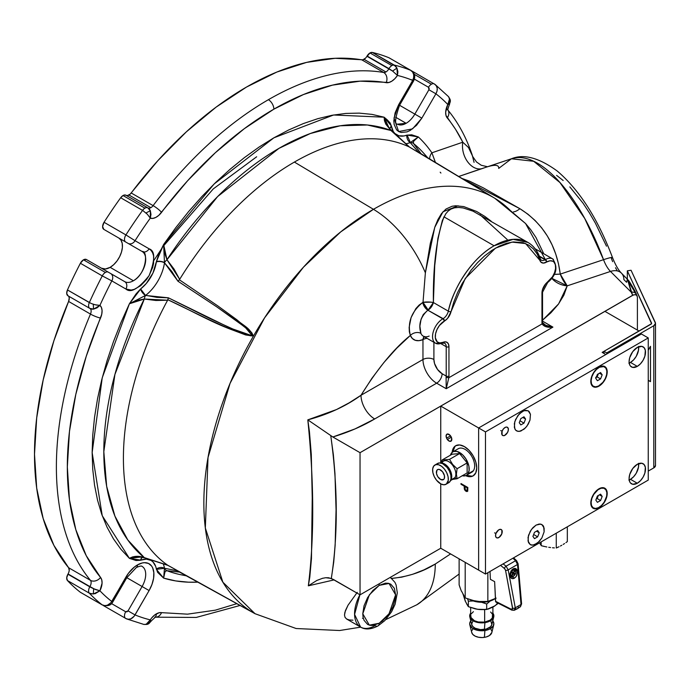 <?xml version="1.0" encoding="UTF-8"?>
<svg xmlns="http://www.w3.org/2000/svg" width="690" height="690" viewBox="0 0 690 690"><rect width="100%" height="100%" fill="white"/><g stroke="black" fill="none" stroke-linecap="round" stroke-linejoin="round"><path stroke-width="1.03" d="M245.062 608.235L236.032 603.258M252.928 612.539L255.015 613.703A239.844 138.474 -60 0 1 216.367 422.013A239.844 138.474 -60 0 1 373.454 209.312L294.389 162.072A241.802 139.604 120 0 0 179.667 279.338L179.322 279.769L217.902 305.972L236.782 319.703L250.211 331.002L252.143 333.253L252.281 335.935L245.683 334.952L230.253 329.147L209.225 319.763L167.808 299.719L167.61 300.228A241.802 139.604 120 0 0 167.61 565.162L252.928 612.539M542.28 322.144L542.099 323.886C544.013 326.663 547.619 327.75 552.906 327.12L446.214 388.72L436.641 383.192L374.687 418.959C362.379 426.239 348.441 432.251 332.856 436.986L307.809 419.865C314.183 482.69 314.355 538.01 308.335 585.819L316.822 580.462L322.748 578.229L316.822 580.462L308.335 585.819L334.15 579.885L308.335 585.819L309.801 577.09L311.457 558.538L312.234 497.775L311.294 454.348L309.43 431.604L307.809 419.865L336.47 409.567L349.183 402.822L361.008 395.267C377.68 368.451 394.128 348.51 410.352 335.444L409.36 331.795L409.153 327.37L411.093 317.555L415.854 308.603L419.089 305.092L423.013 302.315L425.376 272.809A88.984 51.371 -120 0 0 373.454 209.312L340.688 231.918L303.428 267.211L264.572 317.857L230.046 383.39L208.026 457.487L205.327 527.988L222.879 582.205L255.015 613.703L296.131 628.521L339.678 630.513L360.706 627.141M416.863 604.759A88.984 51.371 -120 0 0 435.269 564.032C422.418 572.027 407.687 576.849 391.066 578.479L401.666 577.159L412.655 574.287L423.902 569.897L435.269 564.032A88.984 51.371 60 0 1 416.863 604.759M363.268 618.119L362.5 618.369L363.268 618.119M352.944 620.181L349.244 619.956L346.587 618.982L345.026 617.317L344.5 615.04L344.897 612.228L348.036 605.208L357.265 592.348L348.036 605.208L345.414 610.633L344.5 615.04L345.026 617.317L346.587 618.982L360.577 627.072A29.015 16.75 -60 0 1 359.913 594.763L354.582 614.428L360.577 627.072C365.165 629.91 370.97 629.53 377.991 625.925A5.805 3.347 -120 0 0 379.19 623.268L369.34 625.157L362.776 613.789L369.34 594.832L379.19 585.361A5.805 3.347 -120 0 0 379.017 583.878A5.805 3.347 60 0 1 379.19 585.361L385.477 583.171L388.315 583.283L390.799 584.206L394.352 588.303L395.603 594.832L395.292 598.713L392.843 606.959L388.315 614.807L382.398 621.052L379.19 623.268L372.911 625.451L370.073 625.338L367.589 624.416L364.027 620.319L363.095 617.3L362.776 613.789L364.027 605.811L367.589 597.609L372.911 590.424L379.19 585.361L389.039 583.464L395.603 594.832L389.039 613.789L379.19 623.268A5.805 3.347 60 0 1 377.991 625.925A5.805 3.347 60 0 1 375.084 625.632A29.015 16.75 -60 0 1 360.577 627.072M198.151 582.127A256.999 148.376 -60 0 1 163.625 578.116L164.893 572.26L165.557 571.208L166.963 570.699A247.65 142.985 120 0 0 180.987 574.753M89.588 302.72L89.338 302.574A309.5 178.693 -60 0 1 102.267 275.897L80.385 263.261L83.499 259.811L86.405 259.518L108.287 272.153L86.405 259.518A5.805 3.347 120 0 0 83.499 259.811L105.389 272.447A5.805 3.347 -60 0 1 108.287 272.153L110.624 273.507A5.805 4.735 120 0 1 111.823 280.899L125.891 289.024A5.805 4.735 -60 0 0 124.683 281.623L110.624 273.507L124.683 281.623A5.805 4.735 120 0 1 125.891 289.024C130.712 293.328 138.457 288.86 149.1 275.62C155.25 259.776 155.25 250.841 149.1 248.814A5.805 4.735 120 0 1 142.097 251.471C148.195 250.479 146.642 273.671 133.394 280.761A17.405 10.048 -60 0 1 124.683 281.623L108.287 272.153A5.805 3.347 120 0 0 105.389 272.447L83.499 259.811A5.805 3.347 120 0 0 80.385 263.261A309.5 178.693 120 0 0 67.456 289.938A5.805 3.347 120 0 0 67.913 295.751L89.795 308.387L93.685 309.086A5.805 0.474 -90.7 0 1 93.305 304.273L92.917 304.143M101.473 268.229A17.405 10.048 120 0 0 110.141 267.341L133.394 280.761A17.405 10.048 -60 0 1 124.683 281.623M101.43 268.203L105.423 268.979L110.141 267.341L113.712 264.667L116.981 260.993L119.655 256.646L121.509 251.997L122.389 247.443L122.208 243.38L120.992 240.155L118.844 238.05L142.097 251.471A17.405 10.048 -60 0 1 144.762 265.426A17.405 10.048 -60 0 1 133.394 280.761L110.141 267.341A17.405 10.048 120 0 0 121.509 251.997A17.405 10.048 120 0 0 118.844 238.05L142.097 251.471L103.811 229.365L102.612 226.527L104.043 222.284A5.805 3.347 120 0 0 103.811 229.365L125.701 242A5.805 3.347 -60 0 1 125.925 234.919L104.043 222.284A309.5 178.693 -60 0 1 120.681 197.745A309.5 178.693 120 0 0 104.043 222.284L125.925 234.919A309.5 178.693 -60 0 1 142.563 210.381L120.681 197.745L123.036 195.529A5.805 3.347 120 0 0 120.681 197.745L142.563 210.381A5.805 3.347 -60 0 1 144.926 208.164L123.036 195.529L124.605 194.977L126.08 195.322A5.805 3.347 120 0 0 128.987 195.029L150.868 207.664A5.805 3.347 -60 0 1 147.971 207.957L125.942 195.236A5.805 3.347 120 0 0 123.036 195.529L144.926 208.164A5.805 3.347 -60 0 1 147.824 207.871L147.824 207.871A5.805 3.347 120 0 0 144.926 208.164A5.805 3.347 120 0 0 142.563 210.381A309.5 178.693 120 0 0 125.925 234.919A5.805 3.347 120 0 0 125.701 242L142.097 251.471A5.805 4.735 -60 0 0 149.1 248.814L135.042 240.698A5.805 4.735 120 0 1 128.038 243.354A5.805 4.735 -60 0 0 135.042 240.698L125.925 234.919L135.042 240.698A301.763 174.225 -60 0 1 150.282 218.143L147.384 214.297L142.813 210.528M389.427 58.038A5.805 3.347 120 0 0 389.212 57.891A5.805 3.347 120 0 0 388.988 57.779L410.869 70.415A309.5 178.693 120 0 0 394.231 65.084A309.5 178.693 -60 0 1 410.869 70.415L388.988 57.779A309.5 178.693 120 0 0 372.341 52.449L395.75 66.335L396.931 68.112L392.576 71.053L396.931 68.112L394.231 65.084A5.805 3.347 120 0 0 391.868 65.585A5.805 3.347 -60 0 1 394.231 65.084L372.341 52.449A5.805 3.347 120 0 0 369.987 52.949L391.868 65.585A5.805 3.347 120 0 0 388.97 68.646L392.576 71.053L388.832 68.897A5.805 3.347 -60 0 1 385.926 71.958A5.805 3.347 -60 0 1 383.692 72.485L361.81 59.849A299.831 173.112 120 0 0 131.212 192.984L153.102 205.62A5.805 3.347 -60 0 1 150.868 207.664A5.805 3.347 -60 0 1 147.971 207.957L147.971 207.957A7.737 6.314 120 0 1 150.377 210.89L150.981 214.443L150.282 218.143A13.541 7.814 120 0 0 161.546 212.356A292.094 168.645 -60 0 1 273.87 109.158A292.094 168.645 -60 0 1 386.193 82.662A7.737 6.176 -80.3 0 0 383.692 72.485L361.81 59.849A5.805 3.347 120 0 0 364.044 59.323L385.926 71.958A5.805 3.347 -60 0 1 383.692 72.485A299.831 173.112 120 0 0 268.401 99.688A7.737 4.468 60 0 1 273.87 109.158A7.737 4.468 -120 0 0 268.401 99.688A299.831 173.112 120 0 0 153.102 205.62A7.737 1.32 37 0 1 161.546 212.356A7.737 1.32 -143 0 0 153.102 205.62A299.831 173.112 -60 0 1 268.401 99.688A299.831 173.112 -60 0 1 383.692 72.485A7.737 6.176 99.7 0 1 386.193 82.662A13.541 7.814 120 0 0 397.457 75.443A301.763 174.225 -60 0 1 412.698 80.394L398.639 104.742L399.562 105.277L398.639 104.742L393.999 118.145L398.639 131.549L412.568 128.866L421.849 118.145L414.845 114.1A17.405 10.048 -60 0 1 406.143 123.294A17.405 10.048 -60 0 1 397.44 124.157L406.143 123.294L395.586 117.197L406.143 123.294A17.405 10.048 -60 0 0 414.845 114.1L421.849 118.145L435.908 93.797L428.904 89.752L414.845 114.1L428.904 89.752L435.908 93.797C438.064 89.622 437.607 86.379 434.528 84.068A5.805 3.347 120 0 0 434.286 83.913A5.805 3.347 120 0 0 431.414 84.215A5.805 3.347 -60 0 1 434.312 83.93A5.805 3.347 -60 0 1 434.528 84.068L436.304 85.784L437.201 88.225L437.063 91.037L435.908 93.797A301.763 174.225 -60 0 1 447.819 104.526L449.82 100.016L448.604 96.721L435.088 84.447L412.43 71.294A5.805 3.347 120 0 0 411.939 71.096M414.259 74.313L431.414 84.215A5.805 3.347 120 0 0 428.507 87.276L428.904 89.752L429.189 88.329L428.507 87.276A5.805 3.347 -60 0 1 431.414 84.215L414.259 74.313M411.24 71.027L412.637 71.432A5.805 3.347 120 0 0 412.43 71.294M142.451 566.637A17.405 10.048 -60 0 1 142.097 586.517L149.1 590.562A23.21 13.403 120 0 0 152.662 567.853A23.21 13.403 120 0 0 137.491 564.912A5.805 3.347 60 0 1 136.292 567.568A5.805 3.347 -120 0 0 137.491 564.912A23.21 13.403 120 0 0 125.891 577.159L126.813 577.694L125.891 577.159L111.823 601.516L112.746 602.051L111.823 601.516C109.02 605.311 105.837 606.45 102.267 604.923L80.385 592.287A5.805 3.347 120 0 0 80.601 592.425A5.805 3.347 120 0 0 80.834 592.538M155.103 617.162A7.737 6.176 -80.3 0 0 161.546 612.651A13.541 7.814 120 0 0 156.337 613.876A7.737 4.468 60 0 1 154.741 617.421A7.737 4.468 -120 0 0 156.337 613.876A13.541 7.814 120 0 0 150.282 619.861L150.981 621.302L150.377 621.492A5.805 4.916 -113.5 0 1 147.996 624.088A5.805 4.916 -113.5 0 1 146.021 624.433A5.805 4.916 66.5 0 0 147.996 624.088M494.092 245.778A67.706 39.089 -60 0 1 527.936 242.423A67.706 39.089 -60 0 1 539.83 258.353A1.932 1.397 162.5 0 1 540.374 259A1.932 1.397 162.5 0 1 539.891 260.363A9.669 5.58 120 0 0 546.428 262.157A1.932 1.113 -120 0 0 545.066 259.785A7.737 4.468 -60 0 1 541.193 260.164L540.374 258.983C537.967 251.427 533.818 245.907 527.936 242.423L513.101 239.352L494.092 245.778L443.963 216.841L494.092 245.778C469.2 259.871 451.743 292.793 448.345 311.173A67.706 39.089 -60 0 1 494.092 245.778M527.936 242.423L472.943 211.131L463.24 207.975L458.652 207.449L454.52 207.811L450.975 209.07L448.129 211.097L445.835 213.719L442.35 220.507L437.917 238.274L434.726 265.676L433.38 302.531L448.345 311.173A1.932 0.742 13 0 0 451.018 311.673L465.25 278.458L495.455 248.15L512.049 242.104L525.659 243.579L539.891 260.363A1.932 1.397 -17.5 0 0 540.374 259M435.269 564.032L450.579 553.923M539.528 256.585L545.066 259.785A7.737 4.468 -60 0 1 541.21 260.182M442.393 343.301A1.932 1.251 67 0 1 441.453 343.189A14.507 8.375 -60 0 1 435.545 343.24L444.61 343.163A7.737 4.468 -60 0 1 446.214 346.708L441.108 343.758L446.214 346.708A1.932 1.113 0 0 0 448.949 346.708L448.509 344.181L447.249 342.481L445.335 341.835L443.006 342.309A1.932 1.251 67 0 1 442.393 343.301A1.932 1.251 -113 0 0 443.006 342.309L439.849 342.93L437.288 341.947L435.338 337.815L435.554 333.856L436.977 329.561L439.409 325.533L447.62 318.323L451.018 311.673A1.932 0.742 -167 0 1 448.345 311.173A7.737 4.468 -60 0 1 443.118 318.642A1.932 1.113 60 0 1 444.481 321.014A9.669 5.58 120 0 0 451.018 311.673L453.753 302.177L457.53 292.663L462.266 283.392L470.899 270.42L477.463 262.726L484.475 256.007L491.763 250.453L499.146 246.183L506.443 243.329L513.455 241.94L523.072 242.699L528.644 245.071L533.379 248.874L537.165 254.015L540.857 262.045L543.289 263.088L546.747 261.967A12.575 7.262 -60 0 1 555.623 266.444A12.575 7.262 -60 0 1 547.912 281.744A9.669 5.58 120 0 0 541.961 293.009L541.961 322.385A1.932 1.113 0 0 0 542.53 321.592L542.53 292.215A1.932 1.113 180 0 1 541.961 293.009L541.961 293.009A1.932 1.113 0 0 0 542.53 292.215L547.679 282.521A1.932 0.957 -126.1 0 0 547.912 281.744A1.932 0.957 53.9 0 1 547.679 282.521C556.623 274.913 558.27 267.03 552.638 258.879A14.507 8.375 -60 0 0 545.385 259.604A1.932 1.113 60 0 1 546.747 261.967L550.016 260.803L552.828 261.234L553.932 262.036L555.355 264.693L555.571 268.401L554.553 272.645L552.448 276.828L545.574 283.952L542.4 289.973L541.961 322.385A9.669 5.58 120 0 0 542.099 323.886L448.811 377.74A9.669 5.58 120 0 0 448.949 376.085L448.949 346.708A9.669 5.58 120 0 0 443.006 342.309A12.575 7.262 -60 0 1 435.295 335.918A12.575 7.262 -60 0 1 444.162 321.195A1.932 1.113 -120 0 0 442.799 318.832L427.826 310.19C420.529 316.814 418.226 324.541 420.917 333.373A7.737 5.779 -22.6 0 0 410.352 335.444C407.29 322.644 411.404 311.664 422.694 302.496A7.737 4.364 -118.8 0 0 427.826 310.19A7.737 4.364 61.2 0 1 422.694 302.496L423.013 302.315A7.737 4.364 -118.9 0 0 428.154 310.008A7.737 4.468 120 0 0 433.38 302.531L448.345 311.173A7.737 4.468 -60 0 1 443.118 318.642L427.826 310.19L423.289 314.519L421.072 319.237L419.882 326.137L420.917 333.373A14.507 8.375 120 0 0 423.255 336.142A14.507 8.375 120 0 0 429.146 336.082M430.983 302.16L433.38 302.531L428.154 310.008L423.013 302.315L430.983 302.16M443.963 216.841C436.468 238.059 432.94 266.616 433.38 302.531A7.737 1.699 1.1 0 0 423.013 302.315L425.376 272.809L434.735 227.398L442.971 211.778L458.134 205.784M507.202 239.508L480.05 214.78M256.671 156.768L213.253 188.922L163.599 245.864M161.244 249.28A221.619 127.952 -60 0 1 161.253 249.263L153.887 260.466M150.282 619.861L150.282 619.861A301.763 174.225 -60 0 1 135.042 614.919A301.763 174.225 120 0 0 150.282 619.861L146.021 624.433L147.384 623.855L151.636 618.016L154.707 614.98L159.054 612.763L161.546 612.651A7.737 6.176 99.7 0 1 155.25 617.17M154.776 617.119L155.362 617.136L150.963 621.198M112.746 602.051C110.961 605.458 107.537 606.467 102.482 605.061A5.805 3.347 -60 0 1 102.267 604.923L104.673 605.63L107.33 605.234L110.918 602.741L128.375 573.373L134.291 567.12L137.491 564.912L142.261 562.971L144.512 562.678L148.514 563.454L151.576 565.99L152.662 567.853L153.827 572.571L153.594 578.263L151.972 584.439L149.1 590.562L134.222 616.187L130.867 618.818L128.305 619.266L125.925 618.576A5.805 3.347 -60 0 1 125.701 618.464A5.805 3.347 -60 0 1 125.701 611.763L126.951 611.832L128.038 610.874L142.097 586.517L126.813 577.694L142.097 586.517L128.038 610.874L125.701 611.763L111.573 603.612L125.701 611.763A5.805 3.347 120 0 0 125.675 618.456A5.805 3.347 120 0 0 125.925 618.576L126.537 618.878L125.925 618.576C129.47 620.094 132.506 618.87 135.042 614.919L128.038 610.874L135.042 614.919L149.1 590.562L142.097 586.517A17.405 10.048 -60 0 0 142.097 566.412C141.631 565.671 139.691 566.05 136.292 567.568L126.813 577.694L112.746 602.051L111.823 601.516A301.763 174.225 -60 0 1 99.921 590.787L95.142 593.693L91.184 593.866L89.338 593.176A309.5 178.693 120 0 0 102.267 604.923A5.805 3.347 120 0 0 102.508 605.078M103.388 605.501A5.805 3.347 120 0 0 103.811 605.829L126.537 618.878L143.917 624.45L146.021 624.433L143.882 624.441M103.811 605.829A5.805 3.347 120 0 0 104.043 605.941L103.017 605.001M97.109 305.178L93.305 304.273A5.805 0.474 89.3 0 0 93.685 309.086A7.737 6.314 120 0 1 89.933 308.464A5.805 3.347 -60 0 1 90.476 314.079A299.831 173.112 120 0 0 90.476 580.35A7.737 6.176 -39.7 0 0 100.542 577.427A292.094 168.645 -60 0 1 100.542 318.03A7.737 1.32 -157 0 1 90.476 314.079L68.595 301.444A5.805 3.347 120 0 0 68.051 295.829L66.723 293.491L67.456 289.938A309.5 178.693 -60 0 1 80.385 263.261L102.267 275.897A309.5 178.693 120 0 0 89.338 302.574A5.805 3.347 120 0 0 89.795 308.387A5.805 3.347 -60 0 1 89.338 302.574L67.456 289.938L91.184 303.488L95.142 304.79L99.921 305.377A301.763 174.225 -60 0 1 111.823 280.899A5.805 4.735 -60 0 0 110.624 273.507L86.405 259.518M388.97 68.646A5.805 3.347 -60 0 1 391.868 65.585L369.987 52.949A5.805 3.347 120 0 0 367.089 56.011L388.97 68.646M411.119 70.544A5.805 3.347 120 0 0 410.869 70.415A5.805 3.347 -60 0 1 411.102 70.527C414.845 73.045 415.682 76.504 413.621 80.92L412.698 80.394L413.621 80.92L399.562 105.277L414.845 114.1L399.562 105.277C395.154 118.025 394.447 124.312 397.44 124.157M449.561 104.164L447.819 104.526A13.541 7.814 120 0 0 447.198 117.887A7.737 6.176 -39.7 0 0 447.974 110.167M449.328 104.44L449.544 104.285C448.026 108.183 447.508 110.176 447.991 110.288L447.681 109.788C458.212 122.527 466.406 137.672 472.27 155.224L474.065 162.357M448.578 96.686L449.639 98.549A5.805 4.916 -6.5 0 1 450.329 100.43A5.805 4.916 173.5 0 0 449.639 98.549L447.819 104.526A301.763 174.225 120 0 0 435.908 93.797L421.849 118.145L416.527 125.33L410.248 130.401L407.04 131.885L401.123 132.471L398.639 131.549L396.595 129.858L394.145 124.442L393.826 120.922L395.077 112.944L398.639 104.742L412.698 80.394L411.499 79.695M450.329 100.43A5.805 4.916 -6.5 0 1 449.268 103.785M414.388 79.126L428.507 87.276L414.388 79.126M410.869 70.415C413.974 72.743 414.587 76.064 412.698 80.394L413.672 77.539L413.672 74.649L412.689 72.148L410.869 70.415M396.931 68.112L397.889 71.708L397.457 75.443L396.931 68.112M392.576 71.053L397.457 75.443L392.576 71.053M385.926 71.958L364.044 59.323A5.805 3.347 120 0 0 366.942 56.261L388.832 68.897A5.805 3.347 -60 0 1 385.926 71.958M150.868 207.664L128.987 195.029A5.805 3.347 120 0 0 131.212 192.984L153.102 205.62A5.805 3.347 -60 0 1 150.868 207.664M412.698 80.394A301.763 174.225 120 0 0 397.457 75.443L394.861 78.686L391.92 81.11L388.936 82.481L360.206 81.153L332.433 85.137L303.453 94.539L273.87 109.158L244.277 128.702L215.306 152.757L187.533 180.84L158.804 215.349L155.811 217.428L152.878 218.394L150.282 218.143L150.377 210.89A5.805 0.474 150.7 0 0 146.021 212.969A5.805 0.474 -29.3 0 1 150.377 210.89L147.824 207.871L125.942 195.236M102.267 275.897A5.805 3.347 -60 0 1 105.389 272.447A5.805 3.347 120 0 0 102.267 275.897L111.823 280.899L102.267 275.897M93.685 309.086L99.921 305.377L97.066 307.835L93.685 309.086M68.051 295.829L89.933 308.464A5.805 3.347 -60 0 1 90.476 314.079A7.737 1.32 23 0 0 100.542 318.03A13.541 7.814 120 0 0 99.921 305.377L101.43 307.498L102.068 310.526L101.758 314.157L86.241 356.29L75.805 394.378L69.457 431.509L67.327 466.897L69.457 499.836L75.805 529.635L86.241 555.674L100.542 577.427A7.737 6.176 140.3 0 1 90.476 580.35A299.831 173.112 -60 0 1 90.476 314.079L68.595 301.444A299.831 173.112 120 0 0 68.595 567.715L90.476 580.35A5.805 3.347 -60 0 1 89.933 586.595L68.051 573.959A5.805 3.347 120 0 0 68.595 567.715L90.476 580.35A5.805 3.347 -60 0 1 89.933 586.595L95.401 589.545L99.921 590.787A13.541 7.814 120 0 0 100.542 577.427L101.758 579.893L102.068 583.162L99.921 590.787L93.685 588.76L93.305 593.995L99.921 590.787A301.763 174.225 120 0 0 111.823 601.516M93.305 593.995L93.685 588.76L89.795 586.836A5.805 3.347 120 0 0 89.338 593.176L93.305 593.995M89.338 593.176A5.805 3.347 -60 0 1 89.795 586.836L67.913 574.201A5.805 3.347 120 0 0 67.456 580.54L89.338 593.176L67.456 580.54A309.5 178.693 120 0 0 80.385 592.287L102.267 604.923A309.5 178.693 -60 0 1 89.338 593.176M80.385 592.287A309.5 178.693 -60 0 1 67.456 580.54L66.723 577.832L68.051 573.959M68.853 572.183L69.233 570.423L68.595 567.715L53.906 545.393L43.203 518.656L36.691 488.072L34.5 454.261L36.691 417.933L43.203 379.828L53.906 340.731L68.595 301.444L69.233 298.002L68.853 296.683M126.08 195.322L127.417 195.581L130.143 194.166L157.889 160.623L186.395 131.807L216.143 107.105L246.511 87.052L276.88 72.036L306.627 62.385L335.133 58.296L362.88 59.797L365.614 58.055L369.987 52.949L372.341 52.449A309.5 178.693 -60 0 1 388.988 57.779M447.965 110.159A7.737 6.176 140.3 0 1 447.198 117.887A292.094 168.645 -60 0 1 462.792 142.2L468.476 147.496L472.909 156.854L476.523 161.986L481.249 165.264L487.52 166.747M446.318 108.641A7.737 6.176 140.3 0 1 447.741 109.857M435.528 162.693L431.897 152.809A9.669 7.616 -34.5 0 0 429.68 158.942A9.669 7.616 145.5 0 1 431.897 152.809A256.999 148.376 -60 0 0 418.33 136.948L413.888 140.976L413.31 142.071L413.577 143.555A247.65 142.985 120 0 1 423.979 153.534A247.65 142.985 120 0 0 413.577 143.555L421.167 153.836L413.577 143.555A5.805 4.58 141 0 0 410.352 142.528L407.126 135.067L418.33 136.948L410.352 142.528A5.805 4.58 -39 0 1 413.577 143.555C412.758 141.795 414.345 139.596 418.33 136.948L410.248 142.614A32.887 18.984 -60 0 1 405.66 143.736A32.887 18.984 120 0 0 410.248 142.614L419.244 152.973L420.089 153.223L419.244 152.973L410.248 142.614A5.805 3.89 -110.3 0 1 406.867 135.162L411.714 134.8L418.33 136.948A256.999 148.376 -60 0 1 431.897 152.809L435.373 162.374M389.747 128.952A5.805 3.89 170.3 0 1 391.394 126.227A27.082 15.637 120 0 0 406.867 135.162L404.055 135.947L398.906 135.809L394.809 133.446L393.274 131.48L391.342 125.96L389.703 128.901M409.55 147.143L492.151 196.702L420.089 153.223M489.175 194.865L458.583 176.39M420.693 153.525L492.686 197.012M186.352 575.848L180.815 574.718A247.65 142.985 120 0 1 166.963 570.699L179.667 572.122L166.963 570.699A5.805 4.58 99 0 1 164.47 568.413L163.625 578.116C163.918 573.338 165.031 570.863 166.963 570.699A5.805 4.58 -81 0 1 164.47 568.413L163.625 578.116L156.397 569.354L164.487 568.284A32.887 18.984 120 0 0 163.168 563.747A32.887 18.984 -60 0 1 164.487 568.284L177.96 570.897L179.322 571.958L177.96 570.897L164.487 568.284A5.805 3.89 -9.7 0 0 156.345 569.086A27.082 15.637 120 0 0 140.872 560.151L129.401 558.357L102.232 515.697L92.15 452.571L102.232 377.792L129.401 303.764L140.872 288.731A27.082 15.637 120 0 0 156.345 261.933A5.805 2.708 -171.9 0 1 164.487 262.804L171.845 271.506L177.96 281.218L216.85 306.921L235.963 320.298L248.849 330.363C252.523 333.632 253.67 335.444 252.29 335.797C250.841 336.168 246.615 334.926 239.594 332.08L209.613 318.409L168.377 297.813L167.808 299.719C195.632 312.303 222.085 329.061 252.281 335.935C251.496 328.656 241.811 324.705 236.782 319.703L217.902 305.972L179.322 279.769L177.96 281.218L216.85 306.921L245.261 327.353L252.29 335.797L230.503 328.181L168.377 297.813L145.504 295.441A5.805 2.053 100.4 0 0 144.296 299.02L167.61 300.228L168.377 297.813L156.915 297.373L145.694 295.346L129.401 303.764L139.328 299.978L144.296 299.02A247.65 142.985 120 0 0 144.296 557.615L167.61 565.162A241.802 139.604 -60 0 1 167.61 300.228L155.862 300.478L144.296 299.02L114.902 374.506L103.819 451.683L106.657 486.295L114.902 516.068L127.805 539.977L144.296 557.615A5.805 1.604 106.8 0 0 144.607 557.874A5.805 1.604 106.8 0 0 145.004 557.831M178.598 571.501L252.928 612.539L167.61 565.162L144.296 557.615C138.725 555.674 133.757 555.924 129.401 558.357L140.217 557.072M252.333 612.194L200.022 583.162M167.886 565.36L252.678 612.392M197.763 582.144L188.525 582.188L175.752 580.928L163.625 578.116L157.579 572.303L155.612 566.249L152.93 561.867L151.032 560.409L146.358 559.141L140.872 560.151A5.805 3.89 69.7 0 1 142.407 557.356A5.805 3.89 -110.3 0 0 140.872 560.151L140.613 560.237A5.805 3.959 71.3 0 1 142.338 557.348A5.805 3.959 -108.7 0 0 140.613 560.237L136.025 560.513L129.401 558.357L135.033 556.89L141.286 557.201M167.946 565.395L144.607 557.865A5.805 1.604 -73.2 0 1 144.296 557.615L136.404 556.364L132.687 556.865L129.401 558.357L120.914 549.266L113.436 538.83L107.019 527.125L101.715 514.231L97.549 500.233L94.556 485.225L92.745 469.304L92.15 452.571L92.745 435.149L94.556 417.139L97.549 398.673L101.715 379.862L107.019 360.844L113.436 341.731L120.914 322.67L129.401 303.764L144.296 299.02A5.805 2.053 -79.6 0 1 145.504 295.441L129.401 303.764L136.034 293.957L140.613 288.938L145.504 295.441A5.805 2.605 50.8 0 1 140.613 288.938L140.872 288.731A5.805 2.708 -128.1 0 0 145.694 295.346A5.805 2.708 51.9 0 1 140.872 288.731L146.358 283.4L152.93 273.093L156.397 261.605L163.625 244.484L164.487 262.804A32.887 18.984 -60 0 1 145.694 295.346A32.887 18.984 120 0 0 164.487 262.804L177.96 281.218L179.667 279.338A241.802 139.604 -60 0 1 294.389 162.072A241.802 139.604 -60 0 1 409.101 146.875L390.911 130.462A247.65 142.985 120 0 0 166.963 259.759L174.018 269.048L179.667 279.338L166.963 259.759A5.805 2.053 139.6 0 0 164.47 262.588A5.805 2.605 9.2 0 0 156.397 261.605L158.45 255.119L163.625 244.484L164.47 262.588A5.805 2.053 -40.4 0 1 166.963 259.759L163.625 244.484L214.159 183.945L273.87 137.819L333.581 114.997L384.114 117.197L384.459 120.784L385.882 124.252L390.911 130.462L367.39 124.993L340.239 125.778L310.336 133.524L278.941 148.376L217.635 196.555L166.963 259.759L165.307 254.981L163.625 244.484L175.752 227.683L188.525 211.675L201.868 196.564L215.685 182.453L229.891 169.447L244.389 157.622L259.078 147.056L273.87 137.819L288.662 129.979L303.35 123.579L317.849 118.663L332.054 115.273L345.871 113.419L359.214 113.126L371.988 114.385L384.114 117.197L391.342 125.96L390.161 123.01L387.288 119.896L384.114 117.197L389.212 128.271L409.481 147.056M390.911 130.462A5.805 1.604 -46.8 0 1 391.29 130.608A5.805 1.604 133.2 0 0 390.911 130.462L409.101 146.875A241.802 139.604 120 0 0 294.389 162.072L373.454 209.312A88.984 51.371 60 0 1 425.376 272.809L430.327 243.303L434.976 226.708L437.874 219.679L441.445 213.65L446.007 209.018L452.071 206.258L455.667 205.767L463.758 206.595L476.609 211.468L484.863 216.427L491.159 221.188M389.048 128.064L385.658 122.803L384.114 117.197M409.42 147.013L492.203 196.736M481.991 168.627A19.346 13.326 72.2 0 1 467.561 161.71A19.346 13.326 72.2 0 1 462.792 142.2L431.897 152.809L462.792 142.2L455.573 129.349L445.982 115.42L445.671 112.142L447.819 104.526M150.282 218.143L150.282 218.143A301.763 174.225 120 0 0 135.042 240.698L149.1 248.814L151.145 250.505L152.662 252.911L153.594 255.921L153.594 263.321L152.662 267.418L149.1 275.62L146.616 279.416L140.7 285.66L134.291 289.352L131.212 290.05L125.891 289.024L111.823 280.899A301.763 174.225 120 0 0 99.921 305.377L99.921 305.377M161.546 612.651L187.533 614.16L215.306 610.176L236.799 603.681M462.792 142.2A19.346 13.326 -107.8 0 0 478.627 168.921M461.645 178.374L519.906 208.708C543.013 223.31 556.459 245.105 560.263 274.103L603.534 259.681A19.346 7.901 -108.4 0 0 610.486 271.437A15.473 10.945 135 0 1 621.423 273.128C618.464 270.238 615.489 265.038 612.479 257.508C597.92 218.894 579.531 190.095 557.322 171.103C539.019 157.751 523.727 153.646 511.428 158.778L533.672 161.279L559.952 182.557L584.706 218.437L603.534 259.681A15.473 1.19 -20.4 0 1 612.47 257.499A15.473 1.19 159.6 0 0 603.534 259.681A136.379 55.674 -108.4 0 0 511.428 158.778L498.706 168.412C499.129 164.324 493.824 164.306 482.776 168.377L458.747 176.485M440.901 173.043L440.186 172.19M462.059 178.486L469.58 181.177L483.259 187.844L519.906 208.708A19.346 7.547 -56.9 0 1 513.524 211.856A19.346 7.547 123.1 0 0 519.906 208.708L527.954 214.211L535.216 220.602L541.719 227.898L547.368 236.023L552.034 244.76L555.752 254.084L558.512 263.934L560.263 274.103A19.346 3.209 -8.6 0 1 554.234 274.353L560.263 274.103L567.206 285.858L551.836 278.329A19.346 15.654 -167.1 0 0 567.206 285.858L558.624 303.885L542.763 320.048M546.178 261.105L525.599 223.551L510.54 210.7A239.844 138.474 -60 0 0 494.842 198.306A239.844 138.474 -60 0 0 373.454 209.312A239.844 138.474 120 0 1 494.695 198.211M444.627 343.172A7.737 4.468 -60 0 1 446.214 346.708L446.214 376.085A7.737 4.468 -60 0 1 446.102 377.413L446.214 388.72L448.811 377.74L446.102 377.413L446.214 388.72L448.811 377.74L542.099 323.886L545.057 326.413L548.05 327.12L552.906 327.12L542.53 321.135L552.906 327.12L544.789 325.05M543.625 324.248L542.142 322.264M542.607 323.196L542.073 322.006M424.1 336.634A7.737 5.011 -113 0 0 422.961 339.601L422.961 359.499L361.008 395.267C346.009 406.134 328.276 414.336 307.809 419.865L332.856 436.986L354.996 428.921L374.687 418.959A19.346 11.169 60 0 1 361.008 395.267A19.346 11.169 -120 0 0 374.687 418.959L436.641 383.192A19.346 11.169 60 0 1 422.961 359.499A7.737 4.468 180 0 1 433.906 359.499A11.609 6.702 -120 0 0 442.109 373.713L437.555 369.486L434.528 363.483L433.906 359.499L433.906 342.292L433.906 359.499A7.737 4.468 0 0 0 422.961 359.499L422.961 339.601L418.916 340.67L415.302 340.299L412.379 338.514L410.352 335.444L396.759 348.191L383.856 362.578L371.867 378.37L361.008 395.267L422.961 359.499A19.346 11.169 -120 0 0 436.641 383.192A7.737 4.468 120 0 0 442.109 373.713L446.214 376.085A1.932 1.113 0 0 0 448.949 376.085L448.949 346.708A1.932 1.113 180 0 1 446.214 346.708L446.214 376.085L442.109 373.713A7.737 4.468 -60 0 1 436.641 383.192L446.214 388.72L552.906 327.12L546.377 325.818L542.633 322.722M553.423 259.449A14.507 8.375 120 0 0 545.385 259.604L539.33 256.111M543.763 253.765L535.975 237.481L530.679 229.641L525.47 223.413M424.281 336.427L422.961 339.601A7.737 4.468 180 0 1 427.093 338.359A7.737 4.468 0 0 0 422.961 339.601A22.244 12.843 -60 0 1 410.352 335.444A7.737 5.779 157.4 0 1 420.917 333.373A14.507 8.375 120 0 0 423.229 336.134L423.203 336.116M423.229 336.134L435.545 343.24A14.507 8.375 -60 0 1 433.32 331.614A14.507 8.375 -60 0 1 442.799 318.832A14.507 8.375 120 0 0 433.579 330.803A14.507 8.375 120 0 0 434.709 342.628M330.752 435.606C337.893 487.175 338.083 534.784 331.321 578.427L325.723 577.72L328.621 577.746L333.434 579.471L360.042 594.832L440.746 548.24L360.042 594.832L331.321 578.427L333.727 562.1L335.15 545.126L336.065 509.875L334.952 473.478L333.373 454.796L330.752 435.606M322.308 578.349L325.723 577.72M621.423 273.128L628.883 280.821C633.127 287.549 635.654 292.094 636.482 294.457A5.805 4.58 155.1 0 0 631.212 292.163L627.4 279.096L626.572 282.288L623.881 279.605A15.473 10.945 -45 0 0 621.362 273.059A15.473 10.945 -45 0 0 610.486 271.437L631.212 292.163A5.805 4.58 -24.9 0 1 636.447 294.397M617.093 270.558L615.523 267.746M612.651 261.657L611.375 258.44A15.473 1.19 -20.4 0 0 612.47 257.499M606.493 246.183L595.401 223.18L589.312 212.71L582.972 203.093L569.828 186.895M563.178 180.513L556.589 175.372M541.874 320.755L550.87 312.837L558.322 304.29L563.851 295.251L567.206 285.858L610.486 271.437L631.212 292.163L632.661 295.286L360.042 452.683L360.042 594.832L360.042 452.683L332.856 436.986L360.042 452.683L633.584 294.846L636.016 294.742L637.043 295.682L637.405 297.287L637.405 330.105L637.405 297.287L636.482 294.457M628.78 282.219L634.929 292.12M637.043 295.682L635.292 294.57L632.661 295.286L627.417 279.122M610.486 271.437L567.206 285.858A19.346 7.901 71.6 0 1 560.263 274.103L603.534 259.681A19.346 7.901 -108.4 0 0 610.486 271.437M474.108 171.215L459.204 176.321M492.151 196.702L409.334 146.97M477.04 187.525L485.95 192.915M179.322 571.958L249.185 610.495L179.159 571.872M252.713 612.418L199.996 583.154M456.055 445.559A17.405 10.048 -120 0 0 452.847 451.855A13.541 7.814 60 0 1 465.448 458.177A13.541 7.814 60 0 1 467.915 473.901L473.383 470.744A13.541 7.814 -120 0 0 470.916 455.02A13.541 7.814 -120 0 0 458.324 448.698L452.847 451.855L454.857 446.62M452.157 452.347A17.405 10.048 60 0 1 455.702 445.74A17.405 10.048 60 0 1 464.405 446.602L459.695 444.964L455.702 445.74L453.037 448.811L452.157 452.347M448.949 440.996A4.062 2.346 60 0 1 446.301 437.417A4.062 2.346 60 0 1 446.922 434.165A4.062 2.346 60 0 1 448.949 434.364A4.062 2.346 60 0 1 451.605 437.943A4.062 2.346 60 0 1 450.984 441.195A4.062 2.346 60 0 1 448.949 440.996L450.984 441.195L451.769 438.659L450.053 435.252L447.353 434.001L446.301 434.881L446.137 436.701L446.922 438.857L448.949 440.996M464.844 488.382L464.258 488.718L465.991 491.297L466.414 490.737L467.777 491.142M464.827 485.769L464.844 487.269M467.561 491.185L465.991 491.297L467.725 490.788L467.829 487.494L467.734 489.822L466.966 490.314M465.517 486.873L465.526 486.174M467.268 491.461L467.725 490.788L466.845 491.573L465.155 490.616L464.344 489.107L464.146 486.079L460.989 484.259L460.989 483.552L467.829 487.494M605.837 354.522L602.146 352.392L605.837 354.522L478.636 427.964L440.746 406.091L604.88 311.328L639.078 331.071L602.146 352.392L639.078 331.071L604.88 311.328M440.746 548.24L478.636 570.113L440.746 548.24L440.746 483.871M440.746 462.757L440.746 406.091L478.636 427.964L478.636 570.113L485.475 574.063L648.246 480.093L648.246 337.936L485.475 431.914L485.475 574.063L478.636 570.113L478.636 427.964L485.475 431.914L478.636 427.964L641.407 333.995L648.246 337.936L641.407 333.995L478.636 427.964L478.636 570.113M465.621 475.66L469.114 476.669L473.116 475.893L475.781 472.823L476.721 467.923L475.781 461.946L473.116 455.797L469.114 450.406L464.405 446.602A17.405 10.048 60 0 1 475.781 461.946A17.405 10.048 60 0 1 473.116 475.893A17.405 10.048 60 0 1 465.621 475.66M471.934 476.195L466.388 475.307L471.865 472.15A13.541 7.814 -120 0 0 473.383 470.744L467.915 473.901A13.541 7.814 60 0 1 466.388 475.307A17.405 10.048 -120 0 0 473.443 475.686M467.121 489.245L466.776 490.65L465.414 490.073L464.844 486.484L467.121 487.804L467.121 489.245M436.917 470.218L438.417 469.347L436.917 470.218A5.805 3.347 60 0 1 437.572 469.614A5.805 3.347 60 0 1 442.971 472.322A5.805 3.347 60 0 1 444.024 479.058A5.805 3.347 60 0 1 443.368 479.662A5.805 3.347 60 0 1 437.969 476.954A5.805 3.347 60 0 1 436.917 470.218L437.969 469.442L439.409 469.45L442.523 471.719L444.438 475.703L444.36 478.403L443.558 479.541L440.738 479.524L437.762 476.643L436.503 473.573L436.917 470.218M447.991 483.026L450.018 481.534A11.126 6.426 -120 0 0 447.991 468.622A11.126 6.426 -120 0 0 437.641 463.43L434.907 465.008A11.126 6.426 60 0 1 445.257 470.2A11.126 6.426 60 0 1 447.284 483.112L450.018 481.534L451.001 478.748L450.803 475.091L449.449 471.132L447.137 467.466L442.695 463.697L439.728 462.904L437.296 463.654M446.033 484.268L448.767 482.69A11.126 6.426 -120 0 0 450.018 481.534L447.284 483.112A11.126 6.426 60 0 1 446.033 484.268A11.126 6.426 60 0 1 435.683 479.076A11.126 6.426 60 0 1 433.656 466.164A11.126 6.426 60 0 1 434.907 465.008M440.832 463.033A10.152 5.865 60 0 1 449.587 469.234A10.152 5.865 60 0 1 450.794 480.007L454.9 477.635A10.152 5.865 -120 0 0 453.045 465.845A10.152 5.865 -120 0 0 443.601 461.11L440.393 462.956M442.454 462.162A10.152 5.865 60 0 1 452.269 464.793A10.152 5.865 60 0 1 454.9 477.635L457.073 478.757L456.401 474.125L457.073 468.726L452.631 464.43L449.544 459.368L442.023 460.04L442.385 461.808L442.023 460.04L452.097 454.227L459.618 453.554L467.139 462.912L467.139 472.943L457.073 478.757L456.401 474.125L457.073 468.726L452.631 464.43L449.544 459.368L442.023 460.04L441.531 462.809M462.102 475.695L465.448 475.72L466.82 475.031L467.915 473.901L469.114 470.511L468.872 466.061L465.931 458.919L462.697 454.891L457.142 451.476L453.787 451.45L452.424 452.14L450.423 455.193A13.541 7.814 60 0 1 451.329 453.27A13.541 7.814 60 0 1 452.847 451.855M466.388 475.307A13.541 7.814 60 0 1 462.291 475.746M450.553 480.542L453.753 478.696A10.152 5.865 -120 0 0 454.9 477.635L457.073 478.757L451.734 479.541L457.073 478.757L467.139 472.943L467.139 462.912L457.073 468.726L467.139 462.912L459.618 453.554L449.544 459.368L459.618 453.554L452.097 454.227M440.203 463.171L442.713 463.188L445.507 464.586L449.311 468.769L451.01 472.322L451.743 475.867L450.794 480.007A10.152 5.865 60 0 1 450.708 480.128L454.9 477.635A10.152 5.865 60 0 1 452.269 479.153M433.656 466.164L432.673 468.95L432.872 472.607L434.234 476.566L436.537 480.231L440.988 484L443.946 484.794L446.387 484.044L448.267 480.326L448.069 476.678L446.706 472.71L444.403 469.045L441.497 466.224L438.435 464.689L435.683 464.672L433.656 466.164M447.387 439.478L449.225 441.065L450.941 441.126L451.752 439.616L451.286 437.227L447.387 439.478M450.51 435.882L448.673 434.295L446.965 434.234L446.154 435.752L446.611 438.133L450.51 435.882M539.649 542.823L540.158 543.823L539.649 542.823M540.658 544.764L540.158 543.823L540.658 544.764M543.056 546.144L541.167 545.661L541.167 541.909L541.167 545.661L544.945 546.584L543.056 546.144M546.825 546.963L544.945 546.584L546.825 546.963M550.603 547.55L548.714 547.291L550.603 547.55M554.38 547.903L552.492 547.757L554.38 547.903M557.649 547.394L556.269 547.998L556.269 533.189L556.269 547.998L559.029 546.739L557.649 547.394M560.418 546.032L561.798 545.264L560.418 546.032M563.178 544.436L564.558 543.548L563.178 544.436M565.938 542.607L567.327 541.616L565.938 542.607M567.327 541.616L567.327 526.806L567.327 541.616M511.687 570.009L514.567 568.353L516.948 569.724L517.483 571.363L516.836 575.331L515.749 577.064L512.868 578.72L511.514 578.401L510.152 576.59L509.996 573.735L511.1 570.828L509.996 573.735L510.152 576.59L510.945 577.961L512.868 578.72L514.361 578.246L512.446 577.142L514.361 578.246L516.344 576.245L517.483 571.363L516.491 569.112L515.275 568.413L513.826 568.491L511.687 570.009M495.653 601.784L494.635 581.636L490.383 579.341L490.021 571.441L490.383 579.341L494.635 581.636L495.541 601.292L511.359 609.287L512.627 608.839L505.529 570.25A1.932 0.975 -10.6 0 0 508.194 569.862L517.517 564.48L521.019 604.5L515.283 607.812L514.636 610.055L512.558 610.081A1.932 1.113 -63.2 0 1 511.799 610.115L514.274 610.27L515.283 607.812L508.194 569.862A1.932 0.975 169.4 0 1 505.529 570.25L512.618 608.192A1.932 0.975 -10.6 0 0 515.283 607.812A1.932 0.975 169.4 0 1 512.618 608.192L511.359 609.287A1.932 1.113 116.8 0 0 511.799 610.115A1.932 1.113 -63.2 0 1 511.359 609.287L496.714 602.094M505.529 570.25L504.804 568.819L500.552 565.36L504.416 568.448A1.932 0.759 -51.3 0 1 506.063 566.214L503.139 563.868L506.063 566.214A1.932 0.759 128.7 0 0 504.416 568.448L505.529 570.25M459.868 587.087L459.126 584.861L459.126 558.857L459.126 584.861L460.627 589.174L459.868 587.087M461.386 591.114L460.627 589.174L461.386 591.114M474.004 600.68L479.403 601.516L487.847 601.439L496.145 598.135L487.847 601.439L479.403 601.516L473.642 600.619L465.198 597.937L463.016 594.332M461.645 591.373L465.198 597.937L465.198 562.359L465.198 597.937L473.642 600.619L479.127 601.473M487.847 601.439L487.847 572.691L487.847 601.439M519.656 606.95L520.527 606.648L521.019 604.5L515.283 607.812L508.194 569.862L506.063 566.214L508.194 569.862L517.517 564.48L515.577 560.72L506.063 566.214L515.577 560.72A1.932 0.863 -46.8 0 1 516.568 560.651A1.932 0.863 -46.8 0 1 516.655 561.384L517.578 563.29A1.932 0.845 175 0 1 518.095 563.799A1.932 0.845 175 0 1 517.517 564.48A1.932 0.845 -5 0 0 518.095 563.799L516.568 560.651A1.932 0.863 133.2 0 0 515.577 560.72L517.517 564.48L521.019 604.5A1.932 0.845 -5 0 0 521.597 603.819A1.932 0.845 175 0 1 521.019 604.5L521.045 604.647M512.911 558.219L515.577 560.72L512.911 558.219M521.088 603.31A1.932 0.845 175 0 1 521.597 603.819L518.095 563.799M521.597 603.819L520.458 606.708L517.422 608.718A3.873 2.234 -120 0 0 518.181 606.389A3.873 2.234 60 0 1 517.431 608.709A3.873 2.234 60 0 1 515.585 608.58M515.275 568.905A4.839 2.795 120 0 0 513.947 568.457M512.73 569.043A0.966 0.561 60 0 1 513.239 570.104A3.873 2.234 -60 0 1 515.973 571.682A3.873 2.234 -60 0 1 513.239 576.417A0.966 0.561 60 0 1 512.558 576.814A0.966 0.561 -120 0 0 513.239 576.417A3.873 2.234 -60 0 1 510.505 574.839A3.873 2.234 -60 0 1 513.239 570.104A0.966 0.561 -120 0 0 512.877 569.198M512.756 573.537L511.549 572.838L512.032 572.001L513.239 572.7L514.447 570.604L514.93 570.889L513.722 572.976L514.93 573.675L514.447 574.511L513.239 573.821L512.032 575.909L511.549 575.633L512.756 573.537L513.239 573.821L512.032 575.909M513.765 574.123L514.248 573.286L513.041 572.588L513.722 572.976L514.93 570.889L514.447 570.604M512.558 572.303L512.032 572.001L511.549 572.838M513.239 576.417L515.766 573.011L515.766 570.587L514.757 569.759L512.705 570.466L510.712 573.511L510.962 576.331L513.239 576.417M470.149 599.688A17.405 10.048 0 0 0 494.092 599.317L494.092 599.317A17.405 10.048 0 0 0 494.92 598.808L488.442 601.499L481.775 602.266L475.117 601.499L469.467 599.317M471.305 620.31L469.795 622.889L469.718 624.26L472.184 628.047L477.894 630.41L484.906 630.539L484.406 637.362A10.152 5.865 0 0 0 491.832 632.532L493.747 624.786A12.092 6.978 180 0 1 484.906 630.539L489.141 629.34L493.229 626.046L493.842 623.346L492.625 620.715M492.764 620.879A12.092 6.978 180 0 1 493.747 624.786M469.812 616.894L471.727 624.631A10.152 5.865 0 0 0 484.406 629.461L484.906 622.647A12.092 6.978 180 0 1 469.812 616.894A12.092 6.978 180 0 1 470.658 613.168L469.718 616.36L472.184 620.155L477.894 622.509L484.906 622.647L484.406 629.461A10.152 5.865 0 0 0 491.832 624.631L493.747 616.894A12.092 6.978 180 0 1 484.906 622.647L490.866 620.508L493.229 618.145L493.842 615.446L492.625 612.815M492.902 613.168A12.092 6.978 180 0 1 493.747 616.894M470.658 607.519L470.658 615.903A11.126 6.426 0 0 0 484.656 622.104L484.656 609.641L484.656 622.104A11.126 6.426 0 0 0 492.902 615.903L492.902 607.105M498.465 603.198L493.402 606.821L488.339 609.046L484.432 609.65L477.523 609.279A16.439 9.496 0 0 0 486.036 609.279M498.335 603.31L493.402 606.821A16.439 9.496 0 0 0 497.499 602.888M494.825 605.889L486.692 609.494L486.692 604L481.594 602.266L486.692 604L486.692 609.494L477.523 609.279L468.355 606.665L465.267 601.137L463.439 595.358L465.474 601.352M479.636 609.52L475.186 608.839L468.355 606.665L468.355 601.163L467.561 598.834L468.355 601.163L468.355 606.665L466.587 603.741M472.892 600.99L468.355 601.163L472.892 600.99M490.012 601.206L486.692 604L490.012 601.206M493.402 606.821L491.789 607.64M477.523 609.279L475.488 608.882M490.599 611.995L492.522 614.238L492.315 617.964L490.142 620.138L484.656 622.104L478.205 621.983L474.444 620.733L471.037 617.567L470.752 615.066M471.244 613.841L473.418 611.668M490.883 621.207L491.849 624.571L490.573 626.736L486.269 629.056L480.456 629.616L475.082 628.211L472.667 626.391L471.641 624.183L472.986 620.871M469.812 624.786L471.727 632.532A10.152 5.865 0 0 0 484.406 637.362L484.906 630.539A12.092 6.978 180 0 1 469.812 624.786A12.092 6.978 180 0 1 470.796 620.879M490.883 629.107L491.91 631.316M491.849 632.463L489.417 635.568L486.269 636.956L482.439 637.551L478.515 637.25L475.082 636.102L472.667 634.291L471.641 632.083M471.71 630.936L472.986 628.763M629.194 363.044A11.609 6.702 120 0 0 630.462 362.423L637.301 366.373A11.609 6.702 -60 0 1 631.497 366.942A11.609 6.702 -60 0 1 629.72 357.644A11.609 6.702 -60 0 1 637.301 347.415L641.855 346.38L644.124 347.691L645.348 350.399L644.883 356.144L643.106 360.24L640.441 363.837L637.301 366.373L632.739 367.408L630.479 366.097L629.72 364.898L629.09 361.629L629.72 357.644L632.739 351.65L637.301 347.415A11.609 6.702 -60 0 1 643.106 346.846A11.609 6.702 -60 0 1 644.883 356.144A11.609 6.702 -60 0 1 637.301 366.373L630.462 362.423L628.857 363.164M629.194 479.921A11.609 6.702 120 0 0 630.462 479.3L637.301 483.25A11.609 6.702 -60 0 1 631.497 483.819A11.609 6.702 -60 0 1 629.72 474.522A11.609 6.702 -60 0 1 637.301 464.292A11.609 6.702 -60 0 1 643.106 463.723A11.609 6.702 -60 0 1 644.883 473.021A11.609 6.702 -60 0 1 637.301 483.25L630.462 479.3L628.857 480.042M598.998 386.115A11.609 6.702 -60 0 1 590.795 381.372A11.609 6.702 -60 0 1 598.998 367.158L598.998 367.158A11.609 6.702 -60 0 1 607.209 371.901A11.609 6.702 -60 0 1 598.998 386.115L594.444 387.15L592.175 385.839L590.951 383.131L591.416 377.387L593.202 373.281L595.858 369.693L598.998 367.158L603.56 366.123L605.829 367.434L606.579 368.632L607.053 373.833L605.829 377.965L603.56 381.88L598.998 386.115M598.998 507.728A11.609 6.702 -60 0 1 590.795 502.993A11.609 6.702 -60 0 1 598.998 488.779L598.998 488.779A11.609 6.702 -60 0 1 607.209 493.514A11.609 6.702 -60 0 1 598.998 507.728L595.858 508.823L593.202 508.306L592.175 507.461L590.951 504.752L591.416 498.999L594.444 493.005L597.402 489.883L600.602 488.037L603.56 487.744L605.829 489.046L606.579 490.245L607.053 495.455L605.829 499.577L603.56 503.502L598.998 507.728M638.509 346.449L638.509 350.149L636.266 356.299L633.601 359.887L630.462 362.423A11.609 6.702 120 0 0 638.569 346.794M638.509 463.326L638.509 467.027L636.266 473.176L633.601 476.764L630.462 479.3A11.609 6.702 120 0 0 638.569 463.68M648.246 480.093L648.246 337.936L485.475 431.914L485.475 574.063L648.246 480.093M637.301 464.292L641.855 463.257L644.124 464.568L645.348 467.277L644.883 473.021L643.106 477.126L640.441 480.714L637.301 483.25L632.739 484.285L630.479 482.974L629.72 481.775L629.09 478.506L629.72 474.522L632.739 468.527L637.301 464.292M522.399 411.387L525.547 410.291L528.204 410.809L529.23 411.654L530.455 414.362L529.989 420.106L528.204 424.212L525.547 427.8L520.803 431.078L517.845 431.371L515.577 430.068L514.818 428.861L514.352 423.66L515.577 419.537L519.26 413.914L524.003 410.645L528.204 410.809L530.455 414.362L529.989 420.106L526.962 426.11L524.003 429.232L519.26 431.431L516.603 430.914L515.577 430.068L514.352 427.352L514.818 421.607L517.845 415.613L522.399 411.387M536.078 525.099L539.218 524.012L541.883 524.529L544.134 528.083L544.134 531.783L541.883 537.933L539.218 541.521L534.483 544.798L531.524 545.091L530.274 544.634L528.497 542.582L528.031 537.381L530.274 531.231L532.939 527.634L536.078 525.099L540.641 524.064L542.901 525.375L543.66 526.573L544.134 531.783L541.883 537.933L537.683 542.952L532.939 545.152L530.274 544.634L528.031 541.072L528.497 535.328L531.524 529.334L536.078 525.099M507.926 431.621A4.727 2.734 -60 0 1 505.028 435.226A4.727 2.734 -60 0 1 502.13 434.967A4.727 2.734 -60 0 1 502.13 431.103L502.035 434.804L503.355 435.675L504.597 435.442L507.547 432.457L508.349 429.956L508.03 427.921L506.702 427.05L505.468 427.283L503.553 428.749L502.13 431.103A4.727 2.734 -60 0 1 505.899 427.136A4.727 2.734 -60 0 1 508.375 429.43A4.727 2.734 -60 0 1 507.926 431.621M500.716 430.603L502.13 431.103M501.777 533.888A4.727 2.734 -60 0 1 498.879 537.493A4.727 2.734 -60 0 1 495.981 537.234A4.727 2.734 -60 0 1 495.981 533.37L495.541 535.811L496.222 537.519L497.205 537.941L499.094 537.355L501.777 533.888L501.88 530.187L500.552 529.316L498.654 529.903L495.981 533.37A4.727 2.734 -60 0 1 499.741 529.403A4.727 2.734 -60 0 1 502.225 531.697A4.727 2.734 -60 0 1 501.777 533.888M494.566 532.878L495.981 533.37M605.855 489.727A11.187 6.46 -60 0 1 603.819 502.717A11.187 6.46 -60 0 1 593.409 507.943A11.187 6.46 -60 0 1 592.149 506.779A11.187 6.46 -60 0 1 594.185 493.781A11.187 6.46 -60 0 1 604.595 488.563A11.187 6.46 -60 0 1 605.855 489.727L603.819 488.227L601.05 488.244L597.971 489.788L593.78 494.394L591.908 498.309L591.106 502.216L591.511 505.511L593.055 507.711L595.505 508.47L598.48 507.668L601.542 505.434L604.216 502.113L606.648 496.205L606.846 492.531L605.855 489.727M602.172 496.421L600.585 494.161L602.172 496.421L599.429 494.834L602.172 496.421L600.585 500.509L602.172 496.421M598.368 495.446L597.169 498.534L600.585 500.509L597.169 498.534L596.212 499.086M597.411 502.346L600.585 500.509L597.411 502.346L595.824 500.086L597.411 502.346M597.411 495.998L595.824 500.086L597.411 495.998L600.585 494.161L597.411 495.998M605.855 368.115A11.187 6.46 -60 0 1 603.819 381.104A11.187 6.46 -60 0 1 593.409 386.331A11.187 6.46 -60 0 1 592.149 385.158A11.187 6.46 -60 0 1 594.185 372.169A11.187 6.46 -60 0 1 604.595 366.942A11.187 6.46 -60 0 1 605.855 368.115L603.819 366.606L599.515 367.218L596.453 369.452L593.78 372.781L591.908 376.688L591.106 380.595L591.511 383.899L593.055 386.098L595.505 386.849L598.48 386.055L602.957 382.269L605.277 378.577L606.648 374.592L606.846 370.918L605.855 368.115M598.247 373.894L595.582 377.835M602.172 374.799L600.585 372.548L602.172 374.799L599.429 373.212L602.172 374.799L600.585 378.896L602.172 374.799M598.368 373.825L597.169 376.921L600.585 378.896L597.169 376.921L596.212 377.473M597.411 380.725L600.585 378.896L597.411 380.725L595.824 378.465L597.411 380.725M597.411 374.377L595.824 378.465L597.411 374.377L600.585 372.548L597.411 374.377M533.655 534.517L537.657 536.829L534.5 538.649L537.657 536.829L533.655 534.517M536.501 531.179L539.244 532.758L537.657 536.829L539.244 532.758L536.501 531.179M537.657 530.507L539.244 532.758L537.657 530.507L534.5 532.335L537.657 530.507M532.922 536.406L534.5 532.335L532.922 536.406L534.5 538.649L532.922 536.406M519.975 420.797L523.986 423.108L520.821 424.928L523.986 423.108L519.975 420.797M522.822 417.459L525.564 419.037L523.986 423.108L525.564 419.037L522.822 417.459M523.986 416.786L525.564 419.037L523.986 416.786L520.821 418.614L523.986 416.786M519.242 422.685L520.821 418.614L519.242 422.685L520.821 424.928L519.242 422.685M655.5 323.36L653.801 325.732L606.717 352.909L606.717 354.022L606.717 352.909L603.983 351.331L651.567 323.653L627.322 270.834L631.057 270.256L655.302 322.489A5.805 3.347 180 0 1 655.5 323.36L631.057 270.256L627.322 270.834L651.567 323.067A1.932 1.113 180 0 1 651.627 323.36A1.932 1.113 180 0 1 651.067 324.153L603.983 351.331L603.983 353.453L603.983 351.331L606.717 352.909L653.801 325.732L653.801 467.88L648.246 471.089L653.801 467.88A5.805 3.347 0 0 0 655.5 465.509L655.5 323.36A5.805 3.347 180 0 1 653.801 325.732L653.801 467.88L655.5 465.509M627.322 270.834L627.322 279.027L627.322 270.834M650.489 346.311L648.246 350.322A29.015 16.75 -60 0 1 650.489 346.311L650.489 381.63L650.489 346.311M648.246 380.207L650.489 381.63A29.015 16.75 -60 0 1 649.661 381.199A29.015 16.75 -60 0 1 648.246 380.207M385.822 619.568L416.846 604.768L459.126 574.037M377.991 625.925L384.813 620.603L391.601 611.745L395.094 604.285L397.302 592.917L396.129 585.025L394.999 582.455L390.393 577.314M155.198 617.188L196.219 617.438L240.042 605.466M143.917 624.45L147.979 624.096L150.946 621.474M102.482 605.061L80.601 592.425M449.544 104.294L450.329 100.412L448.604 96.721M411.102 70.527L389.212 57.891M141.554 557.235L144.607 557.865M423.979 153.534L427.731 157.768M535.181 248.805L552.638 258.879M525.521 223.474L494.842 198.306L489.15 194.856M474.194 171.189L511.428 158.778M456.383 445.343L455.702 445.74M495.963 602.111L511.808 610.115M513.576 557.839L516.568 560.651M514.274 610.27L517.422 608.718M514.973 568.672C517.052 570.259 516.405 572.985 513.041 576.857L510.134 577.056M504.269 435.666L505.028 435.226M508.375 428.559L508.375 429.43M498.12 537.933L498.879 537.493M502.225 530.826L502.225 531.697"/></g></svg>
